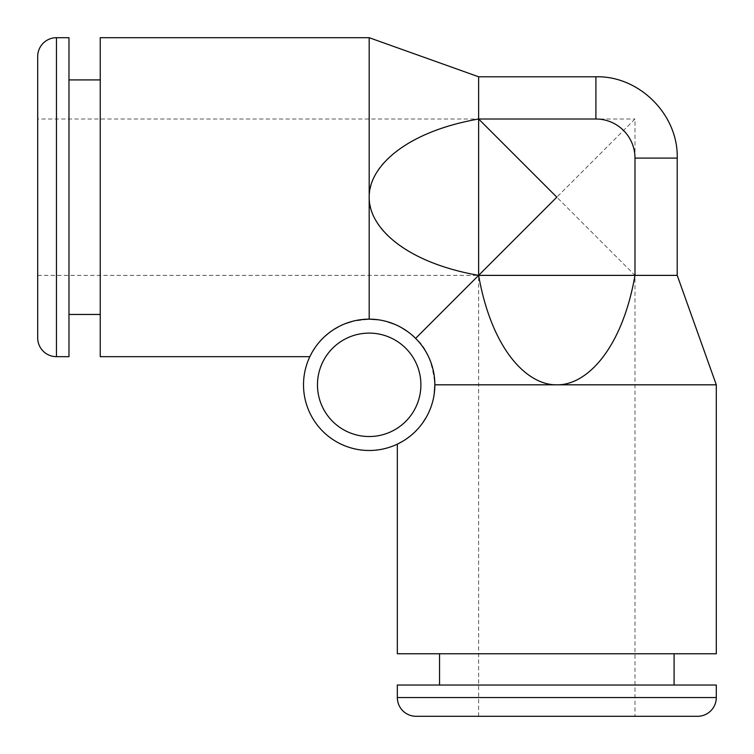 <?xml version="1.0" encoding="UTF-8"?>
<svg xmlns="http://www.w3.org/2000/svg" width="754" height="754" viewBox="0 0 754 754"><rect width="100%" height="100%" fill="white"/><g stroke="black" fill="none" stroke-linecap="round" stroke-linejoin="round"><path stroke-width="0.57" stroke-dasharray="3.77 2.83" d="M697.535 716.3L416.085 716.3M716.3 384.813L556.81 384.813C586.499 385.388 621.852 349.696 634.991 275.37L556.81 197.19L634.991 119.009L634.991 275.37L634.991 119.009L556.81 197.19L634.991 275.37L634.991 716.3M478.63 716.3L478.63 275.37C452.089 270.752 428.875 262.76 408.998 251.384C390.138 238.98 371.326 226.53 369.187 197.19C371.326 167.85 390.138 155.39 408.998 142.987C428.875 131.611 452.089 123.618 478.63 119.009L634.991 119.009L478.63 119.009L478.63 76.785M37.7 119.009L37.7 275.37L37.7 119.009L595.905 119.009L595.905 76.785M37.7 275.37L478.63 275.37L415.614 338.386C426.198 346.859 432.617 362.335 434.851 384.813A65.673 65.673 0 0 0 369.187 319.149A65.673 65.673 0 0 0 303.513 384.813A65.673 65.673 0 0 0 369.187 450.487A65.673 65.673 0 0 0 434.851 384.813L556.81 384.813C527.225 385.464 491.655 349.526 478.63 275.37L677.215 275.37M37.7 56.465L37.7 337.915M68.972 37.7L68.972 356.67M68.972 79.915L68.972 314.456L68.972 79.915M100.244 79.915L100.244 314.456L100.244 79.915M100.244 37.7L100.244 356.67M360.836 319.677L352.58 321.279L369.187 319.149C390.195 318.254 410.317 332.099 415.614 338.386L417.047 339.847M345.304 323.645L338.989 326.501M333.475 329.696L328.716 333.098M324.682 336.52L321.345 339.828M318.593 342.938L317.726 344.012M316.275 345.916L314.324 348.706M314.295 348.753L312.665 351.383M312.524 351.618L311.393 353.626M369.187 37.7L369.187 319.149M412.495 335.455L407.716 331.637M401.599 327.707L394.436 324.201M386.538 321.477L378.018 319.743M309.847 356.67L316.35 345.813M317.896 343.796L318.716 342.797M321.496 339.658L324.851 336.369M324.946 336.284L333.607 329.611M339.083 326.454L345.37 323.617M434.653 379.686L434.087 374.804M433.211 370.242L432.099 366.01M430.798 362.108L429.318 358.423M427.641 354.898L425.774 351.505M423.748 348.273L421.806 345.539M421.59 345.238L417.33 340.158M405.218 439.723L406.274 439.017M410.101 436.18L414.427 432.419M417.085 429.733L418.687 427.961M420.449 425.859L422.636 422.975M426.264 417.282L429.629 410.487M429.912 409.799L430.185 409.139M716.3 653.756L397.33 653.756M429.61 410.534L426.236 417.339M422.589 423.041L420.515 425.784M418.63 428.027L416.745 430.1M414.361 432.476L410.044 436.227M406.218 439.045L405.077 439.808M403.465 440.826L400.487 442.551M420.892 384.813A51.706 51.706 0 0 0 369.187 333.108A51.706 51.706 0 0 0 317.472 384.813A51.706 51.706 0 0 0 369.187 436.528A51.706 51.706 0 0 0 420.892 384.813M674.085 653.756L439.544 653.756L674.085 653.756M674.085 685.028L439.544 685.028L674.085 685.028M716.3 685.028L397.33 685.028M595.905 119.009A39.085 39.085 0 0 1 634.991 158.095L634.991 275.37M478.63 275.37L478.63 119.009M56.465 37.7L56.465 356.67M716.3 697.535L397.33 697.535M634.991 158.095L677.215 158.095"/><path stroke-width="1.13" d="M416.085 716.3L697.535 716.3A18.765 18.765 90 0 0 716.3 697.535L716.3 685.028L397.33 685.028L397.33 697.535A18.765 18.765 -90 0 0 416.085 716.3M478.63 716.3L634.991 716.3L478.63 716.3M556.81 197.19L478.63 275.37L556.81 197.19L478.63 119.009L556.81 197.19M56.465 356.67A18.765 18.765 0 0 1 37.7 337.915L37.7 56.465A18.765 18.765 0 0 1 56.465 37.7L68.972 37.7L68.972 356.67L56.465 356.67L56.465 37.7M100.244 314.456L68.972 314.456M100.244 79.915L68.972 79.915M369.187 37.7L369.187 197.19C368.612 226.869 404.304 262.232 478.63 275.37L478.63 76.785L369.187 37.7L100.244 37.7L100.244 356.67L309.847 356.67L310.507 355.313M478.63 76.785L595.905 76.785C639.241 75.588 678.411 114.759 677.215 158.095L634.991 158.095A39.085 39.085 0 0 0 595.905 119.009L478.63 119.009C404.474 132.025 368.536 167.595 369.187 197.19L369.187 319.149L360.836 319.677M345.37 323.617L352.599 321.279L345.304 323.645M338.989 326.501L333.475 329.696M328.716 333.098L324.682 336.52M321.345 339.828L318.593 342.938M317.726 344.012L316.275 345.916M311.393 353.626L310.657 355.021M478.63 275.37L634.991 275.37C621.975 349.526 586.405 385.464 556.81 384.813C527.131 385.388 491.768 349.696 478.63 275.37L415.614 338.386L412.495 335.455M407.716 331.637L401.599 327.707M394.436 324.201L386.538 321.477M378.018 319.743L369.187 319.149M316.35 345.813L317.896 343.796M318.716 342.797L321.496 339.658M333.607 329.611L339.083 326.454M400.487 442.551L397.33 444.153L397.33 653.756L716.3 653.756L716.3 384.813L434.851 384.813A65.673 65.673 0 0 0 369.187 319.149A65.673 65.673 0 0 0 303.513 384.813A65.673 65.673 0 0 0 369.187 450.487A65.673 65.673 0 0 0 434.851 384.813L434.653 379.686M434.087 374.804L433.211 370.242M432.099 366.01L430.798 362.108M429.318 358.423L427.641 354.898M425.774 351.505L423.748 348.273M634.991 158.095L634.991 275.37L677.215 275.37L716.3 384.813M397.33 444.153L402.909 441.165M403.117 441.043L405.218 439.723M406.274 439.017L410.101 436.18M414.427 432.419L417.085 429.733M418.687 427.961L420.449 425.859M422.636 422.975L426.264 417.282M429.629 410.487L429.912 409.799M430.185 409.139L429.61 410.534M434.238 393.767L434.851 384.813L434.238 393.786M426.236 417.339L422.589 423.041M420.515 425.784L418.63 428.027M416.745 430.1L414.361 432.476M410.044 436.227L406.218 439.045M405.077 439.808L403.465 440.826M420.892 384.813A51.706 51.706 0 0 0 369.187 333.108A51.706 51.706 0 0 0 317.472 384.813A51.706 51.706 0 0 0 369.187 436.528A51.706 51.706 0 0 0 420.892 384.813M439.544 685.028L439.544 653.756M674.085 685.028L674.085 653.756M397.33 697.535L716.3 697.535M595.905 76.785L595.905 119.009M677.215 158.095L677.215 275.37"/></g></svg>

